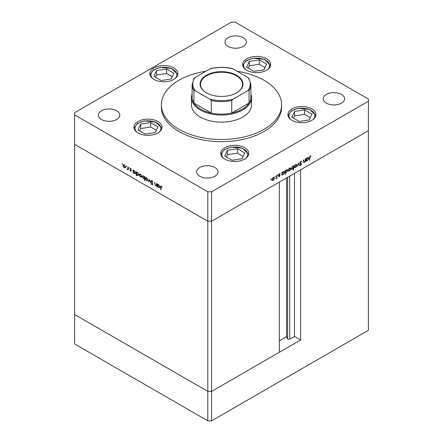<?xml version="1.0" encoding="UTF-8"?>
<svg xmlns="http://www.w3.org/2000/svg" width="443" height="443" viewBox="0 0 443 443"><rect width="100%" height="100%" fill="white"/><g stroke="black" fill="none" stroke-linecap="round" stroke-linejoin="round"><path stroke-width="0.66" d="M300.62 339.991L211.582 391.396L207.8 391.396L74.601 314.497L74.601 144.324L207.8 221.229L74.601 144.324L74.601 114.87L207.8 191.775L211.582 191.775L211.582 221.229L207.8 221.229L211.582 221.229L211.582 391.396L279.361 352.263L279.361 182.095L211.582 221.229L368.399 130.685L300.62 169.819L300.62 339.991L294.479 336.447L289.689 339.211A1.246 0.72 180 0 1 287.928 339.211A1.246 0.72 180 0 1 287.607 338.889L286.566 336.652L279.361 340.811M211.582 191.775L368.399 101.237L368.399 330.312L211.582 420.85L207.8 420.85L74.601 343.945L74.601 314.497L207.8 391.396L207.8 420.85M207.8 191.775L207.8 391.396L211.582 391.396L211.582 420.85M286.566 336.652L286.566 177.931M294.479 336.447L294.479 173.368M191.442 97.687L191.442 104.781A30.058 17.355 0 0 0 200.247 117.052A30.058 17.355 0 0 0 233.001 120.812A30.058 17.355 0 0 0 251.558 104.781L251.558 97.687A30.058 17.355 180 0 1 233.001 113.724A30.058 17.355 180 0 1 200.247 109.964A30.058 17.355 180 0 1 191.442 97.687A30.058 17.355 180 0 1 192.107 94.049M205.862 71.262A60.121 34.709 0 0 0 161.379 104.781A60.121 34.709 0 0 0 178.989 129.323A60.121 34.709 0 0 0 244.508 136.848A60.121 34.709 0 0 0 281.621 104.781A60.121 34.709 0 0 0 264.011 80.238A60.121 34.709 0 0 0 237.138 71.262M161.379 104.781L161.379 106.962A60.121 34.709 0 0 0 178.989 131.505A60.121 34.709 0 0 0 244.508 139.03A60.121 34.709 0 0 0 281.621 106.962L281.621 104.781M266.542 58.775A14.026 8.101 0 0 0 251.253 57.02A14.026 8.101 0 0 0 242.592 64.506A14.026 8.101 0 0 0 246.701 70.232A14.026 8.101 0 0 0 261.99 71.987A14.026 8.101 0 0 0 270.651 64.506A14.026 8.101 0 0 0 266.542 58.775M173.794 67.967A14.026 8.101 0 0 0 158.505 66.206A14.026 8.101 0 0 0 149.845 73.693A14.026 8.101 0 0 0 153.954 79.419A14.026 8.101 0 0 0 169.243 81.174A14.026 8.101 0 0 0 177.903 73.693A14.026 8.101 0 0 0 173.794 67.967M157.88 121.515A14.026 8.101 0 0 0 142.591 119.754A14.026 8.101 0 0 0 133.936 127.241A14.026 8.101 0 0 0 138.039 132.966A14.026 8.101 0 0 0 153.328 134.722A14.026 8.101 0 0 0 161.988 127.241A14.026 8.101 0 0 0 157.88 121.515M244.647 147.663A14.026 8.101 0 0 0 229.358 145.908A14.026 8.101 0 0 0 220.697 153.389A14.026 8.101 0 0 0 224.806 159.115A14.026 8.101 0 0 0 240.095 160.87A14.026 8.101 0 0 0 248.756 153.389A14.026 8.101 0 0 0 244.647 147.663M311.833 108.873A14.026 8.101 0 0 0 296.544 107.117A14.026 8.101 0 0 0 287.889 114.599A14.026 8.101 0 0 0 291.998 120.324A14.026 8.101 0 0 0 307.281 122.08A14.026 8.101 0 0 0 315.942 114.599A14.026 8.101 0 0 0 311.833 108.873M101.525 119.505A10.687 6.169 180 0 1 98.396 115.141A10.687 6.169 180 0 1 104.991 109.443A10.687 6.169 180 0 1 116.642 110.778A10.687 6.169 180 0 1 119.771 115.141A10.687 6.169 180 0 1 113.17 120.845A10.687 6.169 180 0 1 101.525 119.505M326.358 103.141A10.687 6.169 180 0 1 323.229 98.778A10.687 6.169 180 0 1 329.83 93.08A10.687 6.169 180 0 1 341.475 94.42A10.687 6.169 180 0 1 344.604 98.778A10.687 6.169 180 0 1 338.009 104.482A10.687 6.169 180 0 1 326.358 103.141M214.888 167.504A10.687 6.169 0 0 0 203.237 166.164A10.687 6.169 0 0 0 196.642 171.867A10.687 6.169 0 0 0 199.771 176.231A10.687 6.169 0 0 0 211.422 177.565A10.687 6.169 0 0 0 218.017 171.867A10.687 6.169 0 0 0 214.888 167.504M243.229 37.694A10.687 6.169 0 0 0 231.578 36.359A10.687 6.169 0 0 0 224.983 42.057A10.687 6.169 0 0 0 228.112 46.421A10.687 6.169 0 0 0 239.763 47.761A10.687 6.169 0 0 0 246.358 42.057A10.687 6.169 0 0 0 243.229 37.694M368.399 101.237L368.399 99.055L235.2 22.15L231.418 22.15L74.601 112.688L74.601 114.87M156.778 185.528L155.559 185.722L154.657 183.784L154.657 182.361L154.989 184.498L155.615 185.412L156.434 185.146L156.479 183.413L156.778 183.585L156.778 186.376L156.34 185.805M156.778 185.119L156.218 185.456L156.778 184.947M152.752 184.288L151.932 184.703L151.052 183.552L151.966 184.332L152.453 184.127L151.013 181.193L151.273 180.633L151.955 180.705L152.962 182.117L151.955 181.098L151.307 181.37L152.564 183.596L152.53 184.781M152.254 180.927L151.307 181.37M151.966 184.332L152.708 183.983M149.529 179.398L150.67 182.854L149.551 180.174L148.748 181.741L148.427 181.552L149.529 179.398M147.63 180.683L146.705 180.611L145.791 179.62L145.459 178.44L145.836 177.615L146.705 177.721L147.962 179.88L147.574 180.716M141.483 177.134L140.558 177.062L139.645 176.07L139.312 174.891L139.689 174.071L140.558 174.177L141.815 176.336L141.428 177.167M133.609 170.472L134.406 170.621L135.669 172.798L135.309 173.595L134.395 173.506L133.421 172.377L133.421 172.892L133.121 172.72L133.121 169.929L133.52 170.516M122.124 163.528L122.124 164.165L122.124 163.528M122.401 164.004L122.124 164.165L122.401 164.004M125.203 167.736L124.284 167.664L123.364 166.673L123.032 165.494L123.414 164.669L124.284 164.779L125.535 166.933L125.153 167.77M126.405 166.003L126.405 166.64L126.405 166.003M126.681 166.479L126.405 166.64L126.681 166.479M127.911 166.917L128.204 169.879L127.911 169.298L127.063 169.171L127.855 168.783L127.911 166.917M128.204 169.126L127.318 169.42L127.794 169.143L127.534 168.899M127.374 169.11L128.204 168.584M129.074 167.543L129.074 168.179L129.074 167.543M129.35 168.019L129.074 168.179L129.35 168.019M131.255 170.959L130.646 171.341L130.026 170.583L130.962 170.804L129.987 168.877L130.696 168.478L131.383 169.254L130.707 168.827L130.281 169.032L131.255 170.959L130.646 171.341L130.967 170.954M130.646 170.998L131.217 170.655M130.569 169.099L130.458 168.6L129.987 168.877L130.696 168.478M130.962 168.683L130.281 169.032M136.749 172.283L137.546 172.432L138.803 174.614L138.443 175.406L137.535 175.317L136.555 174.16L136.555 175.827L136.261 175.655L136.261 171.74L136.66 172.327M144.867 178.651L143.582 178.806L142.319 176.63L142.679 175.838L143.593 175.926L144.568 177.056L144.568 176.535L144.867 176.707L144.867 180.622L144.462 178.894M157.941 184.521L158.738 184.67L160.001 186.846L159.641 187.638L158.727 187.55L157.752 186.42L157.752 186.94L157.453 186.769L157.453 183.978L157.852 184.565M161.728 186.398L160.975 187.284L160.975 189.826L160.676 189.654L160.676 187.079C160.587 186.259 160.842 185.96 161.446 186.182L162.072 187.278L161.13 186.536L161.208 186.082M160.903 186.11L161.446 186.182M305.271 158.954L305.565 158.782L305.565 161.573L305.271 161.745L305.271 161.241L304.352 162.326L303.721 162.398L303.444 160.006L303.743 159.834L303.776 161.761L304.402 161.95L305.221 160.737L305.271 158.954M303.449 161.573L304.402 161.95M301.24 164.32L299.8 163.046L300.747 161.468L301.749 161.723L301.473 162.077L300.747 161.861L300.099 162.88L301.539 164.131L300.725 165.494L299.845 165.355L300.11 164.968L300.758 165.084L301.24 164.32L300.138 163.661M301.445 161.402L301.749 161.723L301.279 161.451L301.052 161.734M301.473 162.077L300.448 161.689M299.806 162.952L301.212 163.578M300.11 164.968L300.758 165.084M298.316 162.969L299.462 165.095L299.141 165.283L298.338 163.716L297.214 166.396L298.316 162.969M296.749 165.261L296.417 166.441L295.498 167.437L294.578 167.504L294.246 166.706L295.498 164.547L296.373 164.442L296.749 165.261L296.378 165.051M290.602 168.811L290.27 169.99L289.351 170.981L288.432 171.053L288.1 170.256L289.351 168.096L290.226 167.991L290.602 168.811L290.231 168.595M281.914 174.37L282.208 174.542L281.914 175.229L281.914 172.438L282.208 172.266L282.208 172.753L283.193 171.651L284.09 171.563L284.456 172.371L283.188 174.542L282.352 174.653M270.955 178.717L270.955 179.354L270.955 178.717M270.955 179.354L270.679 179.194L270.955 179.354M274.367 178.186L274.034 179.365L273.115 180.356L272.196 180.428L271.864 179.625L273.115 177.471L273.99 177.361L274.367 178.186L273.995 177.97M275.236 176.248L275.236 176.879L275.236 176.248M275.236 176.879L274.959 176.724L275.236 176.879M276.698 175.45L276.997 175.278L276.997 178.069L276.698 178.241L276.698 177.831L275.851 178.684L276.642 177.377L276.698 175.45M277.866 174.73L277.866 175.362L277.866 174.73M277.866 175.362L277.589 175.206L277.866 175.362M280.048 175.622L279.433 176.707L278.819 176.668L279.749 175.81L278.774 175.007L279.483 173.794L280.175 173.772L279.073 174.824L279.937 175.256L280.048 175.622L279.561 175.533M278.619 176.087L279.433 176.707L278.819 176.668M279.018 176.314L279.433 176.364M279.666 175.605L278.885 175.373M279.976 174.143L279.24 173.977M278.791 174.83L279.76 175.157M285.048 172.537L285.347 174.37L285.048 174.542L285.048 170.627L285.347 170.455L285.347 170.937L286.333 169.841L287.225 169.752L287.59 170.561L286.322 172.731L285.497 172.825M293.067 166.18L293.355 166.346L293.654 165.66L293.654 169.575L293.355 169.747L293.355 168.113L292.369 169.237L291.477 169.331L291.112 168.517L292.38 166.346L293.222 166.241M306.246 160.322L306.539 160.493L306.246 161.18L306.246 158.389L306.539 158.223L306.539 158.705L307.525 157.603L308.422 157.514L308.788 158.328L307.52 160.493L306.683 160.604M310.222 156.39L309.463 160.349L309.463 157.769L310.238 155.986L311.036 155.969L310.859 156.362L309.934 156.224M272.744 180.14L273.115 180.356M272.644 180.085L271.725 180.157M273.73 177.283L273.89 177.809M271.891 179.299L272.445 180.074L273.115 180.013L274.067 178.352L273.215 177.416M271.869 179.725L272.445 180.074M272.844 177.654L273.115 177.809L272.163 179.454M273.791 177.732L273.115 177.809M276.698 177.898L276.997 178.069M279.195 175.328L279.594 175.561M279.323 175.517L278.414 175.101M279.572 173.745L279.882 174.088M279.505 173.872L279.024 173.855L279.505 173.872M279.461 174.985L279.572 175.35M281.914 174.885L282.208 175.057M281.914 172.582L282.208 172.753M283.825 171.474L283.98 172.017M284.079 172.155L284.456 172.371M282.833 174.337L283.188 174.542M282.712 174.271L281.737 174.271M281.914 173.484L282.484 174.282L283.182 174.204L284.157 172.543L283.276 171.607M281.914 173.933L282.484 174.282M282.916 171.845L283.182 172L282.208 173.656M283.869 171.923L283.182 172M285.048 174.204L285.347 174.37M285.048 170.771L285.347 170.937M286.959 169.663L287.119 170.201M287.214 170.345L287.59 170.561M285.968 172.526L286.322 172.731M285.851 172.46L284.871 172.432M285.048 171.674L285.619 172.471L286.316 172.393L287.297 170.732L286.416 169.796M285.048 172.122L285.619 172.471M286.051 170.029L286.322 170.19L285.347 171.845M287.009 170.112L286.322 170.19M288.98 170.771L289.351 170.981M288.88 170.71L287.961 170.782M289.966 167.914L290.126 168.44M288.127 169.924L288.681 170.705L289.351 170.638L290.303 168.977L289.451 168.041M288.105 170.35L288.681 170.705M289.08 168.279L289.351 168.44L288.399 170.079M290.027 168.357L289.351 168.44M293.183 166.247L293.183 166.684M293.355 169.403L293.654 169.575M291.998 169.021L292.369 169.237M291.815 169.01L291.272 169.143M291.112 168.606L292.38 168.894L293.355 167.232L293.089 166.612L292.386 166.69L291.405 168.346L291.693 168.966M293.089 166.612L292.491 166.286M295.127 167.221L295.498 167.437M295.021 167.161L294.108 167.232M296.112 164.364L296.273 164.89M294.274 166.374L294.828 167.155L295.498 167.094L296.45 165.433L295.597 164.497M294.252 166.801L294.828 167.155M295.226 164.735L295.498 164.89L294.545 166.529M296.173 164.813L295.498 164.89M298.211 163.301L299.462 165.095M300.996 161.806L300.271 161.59M299.745 162.913L300.337 163.179L299.745 162.913M300.88 163.384L301.539 164.131M300.371 165.145L300.725 165.494M300.249 165.222L299.368 165.084M305.271 161.402L305.565 161.573M303.466 161.756L304.352 162.326M303.876 162.049L303.533 162.177M303.305 161.49L303.931 161.678M306.246 160.837L306.539 161.008M306.246 158.588L306.539 158.705M308.156 157.426L308.311 157.968M308.411 158.107L308.788 158.328M307.165 160.288L307.52 160.493M307.043 160.222L306.069 160.222M306.246 159.436L306.816 160.233L307.514 160.156L308.489 158.494L307.608 157.558M306.246 159.884L306.816 160.233M307.248 157.797L307.514 157.952L306.539 159.607M308.201 157.88L307.514 157.952M309.463 160.006L309.762 160.178M310.477 155.886L310.859 156.362M310.388 156.091L309.962 156.047M310.067 156.108L310.438 156.318M125.674 167.46L124.754 167.393M124.649 167.454L124.284 167.664M123.403 165.278L123.032 165.494M123.508 165.117L123.669 164.591M124.184 164.724L123.331 165.66L124.284 167.321L124.959 167.388L125.236 166.762L124.284 165.123L123.608 165.04M124.959 167.388L125.53 167.033M128.204 169.536L127.911 169.708M128.381 169.027L127.794 169.143M127.85 168.833L128.326 168.512M131.117 170.721L131.433 170.527M133.421 172.548L133.121 172.72M133.598 170.943L133.598 170.483M135.508 173.407L134.971 173.285M134.761 173.291L134.395 173.506M134.284 170.555L133.421 171.491L134.395 173.158L135.087 173.235L135.37 172.626L134.395 170.959L133.681 170.876M135.087 173.235L135.663 172.881M136.555 175.483L136.261 175.655M136.732 172.753L136.732 172.294M138.648 175.218L138.105 175.096M137.9 175.107L137.535 175.317M137.424 172.366L136.555 173.302L137.529 174.968L138.227 175.046L138.504 174.437L137.535 172.77L136.821 172.687M138.227 175.046L138.803 174.692M141.954 176.857L141.035 176.79M140.929 176.851L140.558 177.062M139.683 174.675L139.312 174.891M139.789 174.514L139.949 173.994M140.464 174.121L139.606 175.057L140.564 176.718L141.234 176.785L141.516 176.159L140.564 174.52L139.883 174.437M141.234 176.785L141.81 176.43M144.867 180.279L144.568 180.451M145.038 178.546L144.053 178.535M143.942 178.601L143.582 178.806M142.701 176.414L142.319 176.63M142.796 176.27L142.951 175.749M144.867 176.912L144.568 177.056M144.867 177.765L144.568 177.936L143.593 176.27L142.901 176.192L142.618 176.801L143.587 178.468L144.867 178.208M143.493 175.871L142.901 176.192M144.307 178.546L144.568 177.936M148.1 180.406L147.181 180.34M147.076 180.401L146.705 180.611M145.83 178.224L145.459 178.44M145.935 178.064L146.096 177.538M146.611 177.671L145.753 178.607L146.711 180.268L147.381 180.334L147.663 179.708L146.711 178.069L146.029 177.986M147.381 180.334L147.956 179.98M148.964 181.32L148.427 181.552M148.898 181.281L149.679 179.758M152.431 180.822L151.783 181.098M152.713 184.548L151.932 184.703M151.489 181.015L151.013 181.193M151.484 180.921L151.556 180.567M156.778 186.032L156.479 186.204M156.949 185.429L156.03 185.451M155.914 185.517L155.559 185.722M157.752 186.597L157.453 186.769M157.929 184.991L157.929 184.532M159.84 187.455L159.303 187.334M159.092 187.339L158.727 187.55M158.616 184.604L157.752 185.539L158.727 187.206L159.419 187.284L159.701 186.675L158.727 185.008L158.013 184.925M159.419 187.284L159.995 186.929M160.975 189.482L160.676 189.654M206.338 92.808L206.338 92.808A21.441 12.382 180 0 1 206.338 75.299A21.441 12.382 180 0 1 236.662 75.299A21.441 12.382 180 0 1 236.662 92.808A21.441 12.382 180 0 1 206.338 92.808M236.518 92.892A21.042 12.149 0 0 0 242.542 84.38A21.042 12.149 0 0 0 236.379 75.792A21.042 12.149 0 0 0 213.448 73.156A21.042 12.149 0 0 0 200.457 84.38A21.042 12.149 0 0 0 206.482 92.892M195.153 90.66L193.945 90.51A29.393 16.967 180 0 1 192.107 84.602L192.107 97.144A29.393 16.967 0 0 0 193.945 103.053A29.393 16.967 0 0 0 200.718 109.144A29.393 16.967 0 0 0 211.267 113.054A29.393 16.967 0 0 0 231.733 113.054A29.393 16.967 0 0 0 249.055 103.053A29.393 16.967 0 0 0 250.893 97.144L250.893 84.602A29.393 16.967 180 0 1 249.055 90.51L247.847 90.66A28.723 16.585 0 0 0 247.847 77.447L232.94 68.842A28.723 16.585 0 0 0 210.06 68.842L195.153 77.447A28.723 16.585 0 0 0 195.153 90.66L210.06 99.265A28.723 16.585 0 0 0 232.94 99.265L247.847 90.66M250.893 94.049A30.058 17.355 180 0 1 251.558 97.687M193.945 90.51L193.945 103.053L211.267 113.054L211.267 100.506L210.06 99.265M232.94 99.265L231.733 100.506L231.733 113.054L249.055 103.053L249.055 90.51M231.733 68.693L232.94 68.842M247.847 77.447L249.055 78.688M210.06 68.842L211.267 68.693M195.153 77.447L194.067 78.378L192.107 84.602M311.916 114.144L304.596 109.914L294.595 111.464L291.915 117.234L299.235 121.465L309.236 119.915L311.916 114.144M310.288 117.65L304.596 114.366L294.595 115.911L293.543 118.176M294.595 115.911L294.595 111.464M304.596 114.366L304.596 109.914M244.73 152.935L237.409 148.704L227.409 150.255L224.728 156.025L232.049 160.255L242.05 158.705L244.73 152.935M243.102 156.445L237.409 153.156L227.409 154.701L226.356 156.966M227.409 154.701L227.409 150.255M237.409 153.156L237.409 148.704M266.625 64.047L259.299 59.822L249.298 61.367L246.618 67.142L253.944 71.367L263.945 69.822L266.625 64.047M264.992 67.557L259.299 64.274L249.298 65.819L248.252 68.084M249.298 65.819L249.298 61.367M259.299 64.274L259.299 59.822M173.877 73.233L166.551 69.008L156.551 70.553L153.871 76.329L161.197 80.554L171.197 79.009L173.877 73.233M172.244 76.744L166.551 73.46L156.551 75.005L155.504 77.27M156.551 75.005L156.551 70.553M166.551 73.46L166.551 69.008M157.963 126.781L150.642 122.556L140.641 124.101L137.961 129.877L145.282 134.102L155.283 132.557L157.963 126.781M156.335 130.292L150.642 127.008L140.641 128.553L139.589 130.818M140.641 128.553L140.641 124.101M150.642 127.008L150.642 122.556M287.607 338.889L287.607 177.333M289.689 339.211L289.689 176.131M303.444 160.975L303.743 161.147M309.469 157.47L309.762 157.636M128.204 167.687L127.911 167.858M154.956 183.618L154.657 183.784M156.778 184.249L156.479 184.421M160.986 186.896L160.676 187.079M231.733 100.506A29.393 16.967 180 0 1 211.267 100.506M313.013 119.549A12.958 7.481 0 0 0 312.271 111.193A12.958 7.481 0 0 0 298.56 108.463A12.958 7.481 0 0 0 290.813 119.549M245.826 158.339A12.958 7.481 0 0 0 245.084 149.983A12.958 7.481 0 0 0 231.373 147.253A12.958 7.481 0 0 0 223.626 158.339M267.722 69.457A12.958 7.481 0 0 0 266.974 61.095A12.958 7.481 0 0 0 253.269 58.371A12.958 7.481 0 0 0 245.522 69.457M174.974 78.644A12.958 7.481 0 0 0 174.226 70.282A12.958 7.481 0 0 0 160.521 67.557A12.958 7.481 0 0 0 152.774 78.644M159.059 132.191A12.958 7.481 0 0 0 158.317 123.83A12.958 7.481 0 0 0 144.606 121.105A12.958 7.481 0 0 0 136.859 132.191M279.633 175.578L279.162 175.306M279.926 174.11L279.455 173.839M279.179 175.057L278.702 174.786M301.229 161.839L300.758 161.562M300.343 163.284L299.872 163.007M300.31 165.117L299.839 164.846M301.052 163.965L300.575 163.694M127.662 169.115L128.132 168.844M130.857 171.015L131.333 170.743M130.397 168.794L130.868 168.523M151.462 181.032L151.932 180.761M152.337 184.382L152.813 184.111M161.13 186.536L161.601 186.265M210.807 68.521C217.934 66.959 225.066 66.959 232.193 68.521M248.933 78.378L250.893 84.602M315.848 115.545L309.735 109.438L298.399 108.28L291.416 110.85L287.983 115.545M248.661 154.336L242.548 148.228L231.207 147.07L224.23 149.64L220.797 154.336M270.551 65.453L264.443 59.34L253.103 58.183L246.125 60.752L242.692 65.453M177.804 74.64L171.696 68.532L160.355 67.369L153.378 69.939L149.944 74.64M161.894 128.188L155.781 122.08L144.446 120.917L137.463 123.486L134.03 128.188"/></g></svg>
